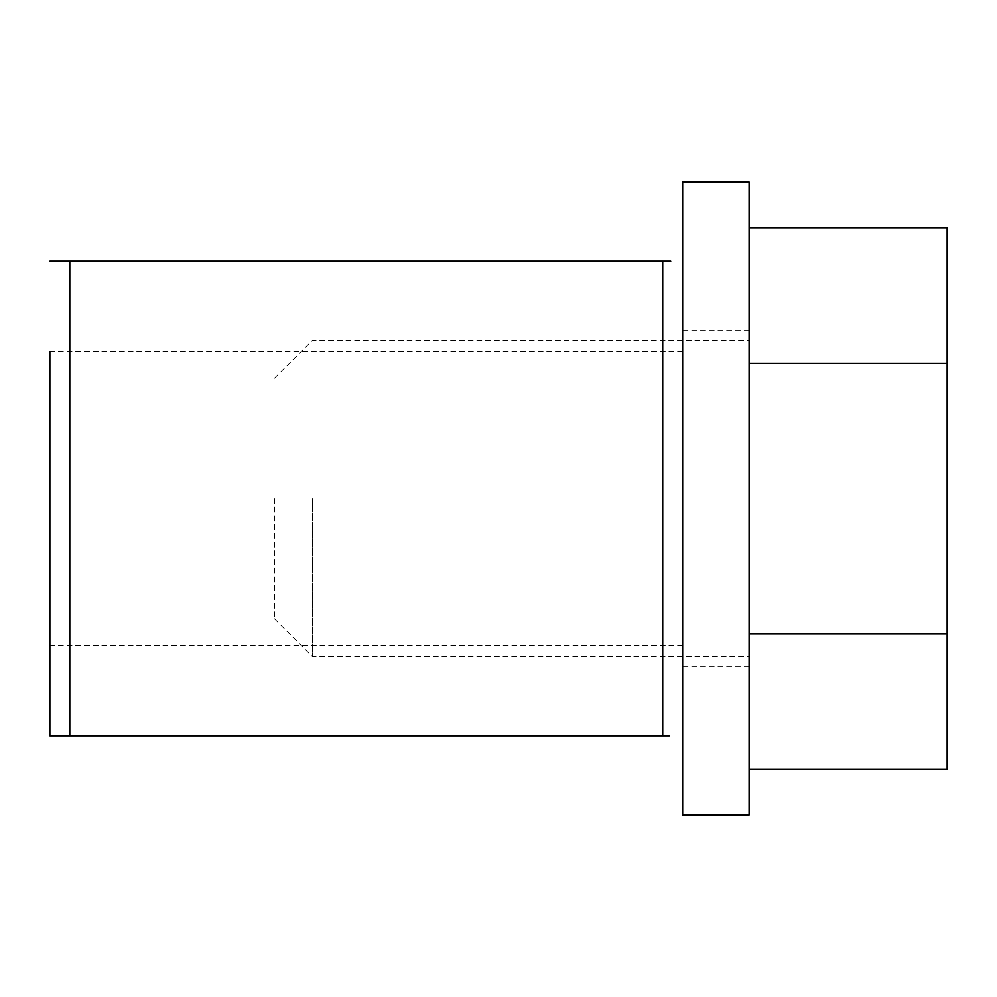 <?xml version="1.0" encoding="UTF-8"?>
<svg xmlns="http://www.w3.org/2000/svg" width="997" height="997" viewBox="0 0 997 997"><rect width="100%" height="100%" fill="white"/><g stroke="black" fill="none" stroke-linecap="round" stroke-linejoin="round"><path stroke-width="0.75" stroke-dasharray="4.99 3.74" d="M49.85 498.5L49.85 645.495L49.85 498.5M682.646 498.5L682.646 330.181L682.646 498.5M682.646 735.798L682.646 261.202L682.646 735.798M662.706 735.798L662.706 261.202L69.778 261.202L69.778 735.798L669.461 735.798M749.083 498.5L749.083 330.181L749.083 498.5M312.46 498.5L312.46 656.699L312.46 498.5M749.083 363.182L749.083 769.447L749.083 363.182M274.487 498.5L274.487 618.726L274.487 498.5M947.15 227.665L947.15 362.983L749.083 362.983M947.15 362.983L947.15 633.818L749.083 633.818M947.15 633.818L947.15 769.447M749.083 182.102L749.083 814.898M682.646 814.898L682.646 182.102M682.646 351.505L49.85 351.505M682.646 645.495L49.85 645.495M274.487 618.726L312.46 656.699L749.083 656.699M274.487 378.274L312.46 340.301L749.083 340.301M749.083 330.181L682.646 330.181M749.083 666.819L682.646 666.819"/><path stroke-width="1.5" d="M49.85 351.505L49.85 735.798L49.85 351.505M669.461 735.798L49.85 735.798L69.778 735.798L69.778 261.202L49.85 261.202L61.764 261.202M69.778 261.202L670.732 261.202M749.083 769.447L947.15 769.447L947.15 634.017L749.083 634.017M947.15 634.017L947.15 363.182L749.083 363.182M947.15 363.182L947.15 227.665L749.083 227.665M749.083 498.5L749.083 182.102L682.646 182.102L682.646 814.898L749.083 814.898L749.083 498.5M662.706 261.202L662.706 735.798"/></g></svg>
